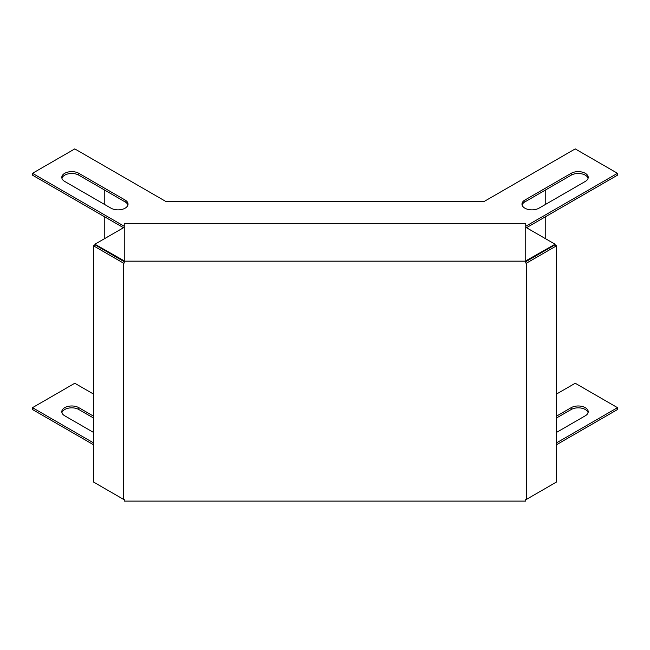 <?xml version="1.0" encoding="UTF-8"?>
<svg xmlns="http://www.w3.org/2000/svg" width="650" height="650" viewBox="0 0 650 650"><rect width="100%" height="100%" fill="white"/><g stroke="black" fill="none" stroke-linecap="round" stroke-linejoin="round"><path stroke-width="0.97" d="M556.546 417.974L571.188 409.524A9.969 5.753 180 0 1 581.295 408.111A9.969 5.753 180 0 1 588.071 412.661M556.546 444.714L617.5 409.524L617.5 407.664L575.217 383.248L556.546 394.03M93.454 394.03L74.782 383.248L32.5 407.664L32.5 409.524L93.454 444.714M93.454 417.974L78.812 409.524A9.969 5.753 0 0 0 68.705 408.111A9.969 5.753 0 0 0 61.929 412.661M556.546 432.388L585.284 415.797A9.969 5.753 0 0 0 588.201 411.734A9.969 5.753 0 0 0 582.051 406.412A9.969 5.753 0 0 0 571.188 407.664L556.546 416.114M32.5 407.664L93.454 442.853M556.546 442.853L617.5 407.664M93.454 432.388L64.716 415.797A9.969 5.753 180 0 1 61.799 411.734A9.969 5.753 180 0 1 67.949 406.412A9.969 5.753 180 0 1 78.812 407.664L93.454 416.114M525.744 226.281L617.5 173.306L575.217 148.899L483.754 201.703L325 201.711L166.246 201.703L74.782 148.899L32.5 173.306L124.256 226.281M124.256 227.281L94.916 244.221L124.256 260.894M525.744 260.894L555.084 244.221L525.744 227.281M64.716 181.447L111.028 208.187A9.969 5.753 0 0 0 121.883 209.43A9.969 5.753 0 0 0 128.034 204.116A9.969 5.753 0 0 0 125.117 200.046L78.812 173.306A9.969 5.753 0 0 0 67.949 172.063A9.969 5.753 0 0 0 61.799 177.377A9.969 5.753 0 0 0 64.716 181.447M571.188 173.306A9.969 5.753 180 0 1 582.051 172.063A9.969 5.753 180 0 1 588.201 177.377A9.969 5.753 180 0 1 585.284 181.447L538.972 208.187A9.969 5.753 180 0 1 528.117 209.43A9.969 5.753 180 0 1 521.966 204.116A9.969 5.753 180 0 1 524.883 200.046L571.188 173.306L571.188 175.167L524.883 201.906A9.969 5.753 -0 0 0 522.096 205.043M526.492 227.711L617.5 175.167L617.5 173.306M32.5 173.306L32.5 175.167L123.508 227.711M61.929 178.311A9.969 5.753 180 0 1 68.705 173.761A9.969 5.753 180 0 1 78.812 175.167L125.117 201.906A9.969 5.753 180 0 1 127.904 205.043M588.071 178.311A9.969 5.753 -0 0 0 581.295 173.761A9.969 5.753 -0 0 0 571.188 175.167M104.244 189.849L104.244 204.271M104.244 216.588L104.244 238.834M545.756 189.849L545.756 204.271M545.756 216.588L545.756 238.834M94.916 244.221L94.916 244.944M123.793 260.894L123.793 261.446M526.207 260.894L526.207 261.446M555.084 244.221L555.084 244.944M526.687 499.241L556.546 481.999L556.546 245.789L526.687 263.031L526.687 499.241L525.744 499.241L525.744 501.101L124.256 501.101L124.256 499.241L123.313 499.241L93.454 481.999L93.454 245.789L95.062 244.855L124.256 261.714M526.687 263.031L525.744 263.031L525.744 261.17L124.256 261.17L124.256 263.031L123.313 263.031L123.313 499.241M124.256 261.17L124.256 223.356L525.744 223.356L525.744 261.17M556.546 245.789L554.938 244.855L525.744 261.714M123.313 263.031L93.454 245.789M78.812 175.167L78.812 173.306M125.117 201.906L125.117 200.046M524.883 201.906L524.883 200.046M78.812 407.664L78.812 409.524M571.188 407.664L571.188 409.524"/></g></svg>
